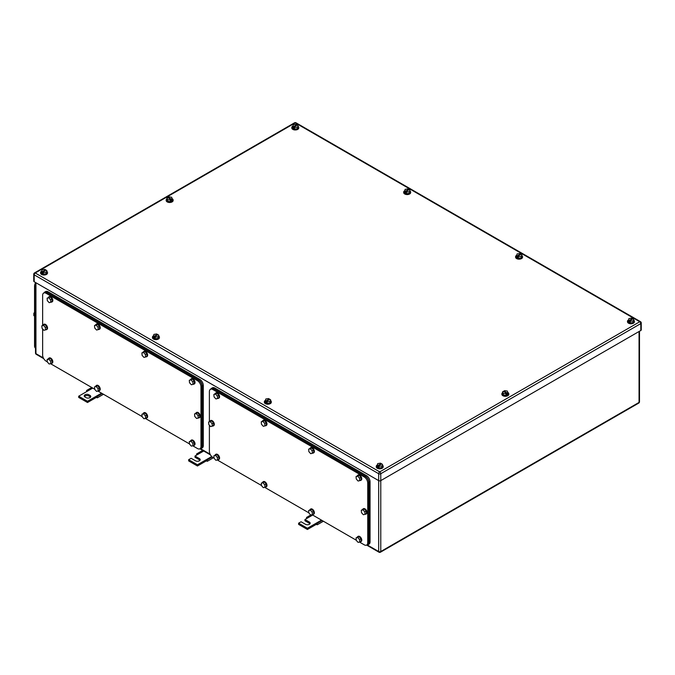 <?xml version="1.0" encoding="UTF-8"?>
<svg xmlns="http://www.w3.org/2000/svg" width="675" height="675" viewBox="0 0 675 675"><rect width="100%" height="100%" fill="white"/><g stroke="black" fill="none" stroke-linecap="round" stroke-linejoin="round"><path stroke-width="1.01" d="M306.526 518.619L306.577 517.413L307.412 518.105L304.948 519.522L309.352 522.062A2.734 1.578 180 0 1 310.154 523.184A2.734 1.578 180 0 1 308.467 524.644A2.734 1.578 180 0 1 305.48 524.298L301.084 521.758L298.62 523.184L307.412 528.255L316.212 523.184L316.212 524.399L317.267 524.779L317.048 523.462L316.212 523.184L321.494 520.13M323.401 521.235L317.267 524.779M310.711 515.025L312.365 514.612L312.162 512.165L310.314 510.123L308.661 510.536L308.863 512.992L310.711 515.025L306.577 517.413M312.694 515.05L307.412 518.105M322.152 520.518L317.048 523.462M307.412 528.255L307.412 529.478L316.212 524.399M298.62 523.184L298.62 524.399L307.412 529.478M304.948 519.522L304.948 520.746L309.352 523.285A2.734 1.578 180 0 1 309.943 523.792M86.603 391.643L86.653 390.445L87.497 391.129L78.697 396.208L87.497 401.288L96.289 396.208L96.289 397.432L97.352 397.811L97.133 396.495L96.289 396.208L101.571 393.162M103.486 394.267L97.352 397.811M91.758 387.501L86.653 390.445M92.77 388.083L87.497 391.129M102.237 393.55L97.133 396.495M87.497 401.288L87.497 402.511L96.289 397.432M78.697 396.208L78.697 397.432L87.497 402.511M88.906 394.791A2.734 1.578 180 0 0 85.919 394.445A2.734 1.578 180 0 0 84.232 395.904A2.734 1.578 180 0 0 85.033 397.027L86.088 397.634A2.734 1.578 180 0 0 89.075 397.972A2.734 1.578 180 0 0 90.762 396.512A2.734 1.578 180 0 0 89.961 395.398L88.906 394.791L88.906 396.006L89.961 396.622A2.734 1.578 180 0 1 90.551 397.128M84.442 396.512A2.734 1.578 180 0 1 88.906 396.006M196.56 455.136L196.619 453.929L197.454 454.621L194.991 456.038L199.387 458.578A2.734 1.578 180 0 1 200.188 459.692A2.734 1.578 180 0 1 198.501 461.152A2.734 1.578 180 0 1 195.522 460.814L191.118 458.274L188.662 459.692L197.454 464.771L206.255 459.692L206.255 460.915L207.309 461.295L207.09 459.979L206.255 459.692L211.731 456.536M213.443 457.751L207.309 461.295M202.686 450.428L196.619 453.929M203.707 451.01L197.454 454.621M212.254 457L207.09 459.979M197.454 464.771L197.454 465.995L206.255 460.915M188.662 459.692L188.662 460.915L197.454 465.995M194.991 456.038L194.991 457.262L199.387 459.793A2.734 1.578 180 0 1 199.977 460.308M298.055 126.326A3.485 2.008 180 0 1 298.755 127.541A3.485 2.008 180 0 1 296.612 129.398A3.485 2.008 180 0 1 292.815 128.967A3.485 2.008 180 0 1 291.794 127.541A3.485 2.008 180 0 1 292.511 126.318M298.738 127.744A3.485 2.008 180 0 1 298.755 127.946A3.485 2.008 180 0 1 296.612 129.811A3.485 2.008 180 0 1 292.815 129.372A3.485 2.008 180 0 1 291.794 127.946A3.485 2.008 180 0 1 291.811 127.744M292.503 126.343L293.254 126.782L296.772 124.748L296.021 124.318L293.245 124.748L292.503 127.972L294.528 129.144L297.304 128.714L298.055 125.491L297.304 128.714M297.304 127.094L294.528 127.516L294.528 129.144M293.254 126.782L293.777 127.896L293.777 127.086L297.295 125.052L298.055 125.491M296.772 124.748L296.772 125.356M293.777 127.086L294.528 127.516M293.254 127.592L293.777 127.288M633.732 320.136A3.485 2.008 180 0 1 634.441 321.351A3.485 2.008 180 0 1 632.289 323.207A3.485 2.008 180 0 1 628.501 322.768A3.485 2.008 180 0 1 627.48 321.351A3.485 2.008 180 0 1 628.197 320.119M634.424 321.553A3.485 2.008 180 0 1 634.441 321.756A3.485 2.008 180 0 1 632.289 323.612A3.485 2.008 180 0 1 628.501 323.173A3.485 2.008 180 0 1 627.48 321.756A3.485 2.008 180 0 1 627.497 321.553M628.189 320.152L628.94 320.591L632.458 318.558L631.707 318.119L628.931 318.549L628.189 321.781L630.214 322.954L632.99 322.523L633.732 319.292L632.99 322.523M632.99 320.895L630.214 321.325L630.214 322.954M628.94 320.591L629.463 321.705L629.463 320.895L632.981 318.862L633.732 319.292M632.458 318.558L632.458 319.165M629.463 320.895L630.214 321.325M628.94 321.401L629.463 321.098M382.497 465.185A3.485 2.008 180 0 1 383.206 466.4A3.485 2.008 180 0 1 381.054 468.256A3.485 2.008 180 0 1 377.257 467.817A3.485 2.008 180 0 1 376.245 466.4A3.485 2.008 180 0 1 376.962 465.176M383.189 466.602A3.485 2.008 180 0 1 383.206 466.805A3.485 2.008 180 0 1 381.054 468.661A3.485 2.008 180 0 1 377.257 468.231A3.485 2.008 180 0 1 376.245 466.805A3.485 2.008 180 0 1 376.262 466.602M376.945 465.202L377.705 465.64L381.223 463.607L380.472 463.168L377.696 463.598L376.945 466.83L378.979 468.003L381.755 467.572L382.497 464.341L381.755 467.572M381.755 465.944L378.979 466.374L378.979 468.003M377.705 465.64L378.228 466.754L378.228 465.944L381.746 463.911L382.497 464.341M381.223 463.607L381.223 464.214M378.228 465.944L378.979 466.374M377.705 466.45L378.228 466.147M46.811 271.375A3.485 2.008 180 0 1 47.52 272.59A3.485 2.008 180 0 1 45.368 274.447A3.485 2.008 180 0 1 41.58 274.016A3.485 2.008 180 0 1 40.559 272.59A3.485 2.008 180 0 1 41.276 271.367M47.503 272.793A3.485 2.008 180 0 1 47.52 272.995A3.485 2.008 180 0 1 45.368 274.86A3.485 2.008 180 0 1 41.58 274.421A3.485 2.008 180 0 1 40.559 272.995A3.485 2.008 180 0 1 40.576 272.793M41.268 271.401L42.019 271.831L45.537 269.798L44.786 269.367L42.01 269.798L41.268 273.021L43.293 274.193L46.069 273.763L46.811 270.54L46.069 273.763M46.069 272.143L43.293 272.573L43.293 274.193M42.019 271.831L42.542 272.945L42.542 272.135L46.06 270.101L46.811 270.54M45.537 269.798L45.537 270.405M42.542 272.135L43.293 272.573M42.019 272.641L42.542 272.337M521.842 255.53A3.485 2.008 180 0 1 522.551 256.745A3.485 2.008 180 0 1 520.4 258.601A3.485 2.008 180 0 1 516.603 258.171A3.485 2.008 180 0 1 515.582 256.745A3.485 2.008 180 0 1 516.308 255.521M522.534 256.947A3.485 2.008 180 0 1 522.551 257.15A3.485 2.008 180 0 1 520.4 259.014A3.485 2.008 180 0 1 516.603 258.576A3.485 2.008 180 0 1 515.582 257.15A3.485 2.008 180 0 1 515.599 256.947M516.291 255.555L517.042 255.985L520.56 253.952L519.809 253.522L517.033 253.952L516.291 257.175L518.324 258.348L521.1 257.918L521.842 254.694L521.1 257.918M521.1 256.298L518.324 256.728L518.324 258.348M517.042 255.985L517.573 257.099L517.573 256.289L521.092 254.256L521.842 254.694M520.56 253.952L520.56 254.559M517.573 256.289L518.324 256.728M517.042 256.795L517.573 256.492M270.608 400.579A3.485 2.008 180 0 1 271.316 401.794A3.485 2.008 180 0 1 269.165 403.658A3.485 2.008 180 0 1 265.368 403.22A3.485 2.008 180 0 1 264.347 401.794A3.485 2.008 180 0 1 265.073 400.57M271.291 401.996A3.485 2.008 180 0 1 271.316 402.199A3.485 2.008 180 0 1 269.165 404.063A3.485 2.008 180 0 1 265.368 403.625A3.485 2.008 180 0 1 264.347 402.199A3.485 2.008 180 0 1 264.364 401.996M265.056 400.604L265.807 401.034L269.325 399.001L268.574 398.571L265.798 399.001L265.056 402.224L267.089 403.397L269.865 402.967L270.608 399.743L269.865 402.967M269.865 401.347L267.089 401.777L267.089 403.397M265.807 401.034L266.338 402.148L266.338 401.338L269.857 399.305L270.608 399.743M269.325 399.001L269.325 399.617M266.338 401.338L267.089 401.777M265.807 401.844L266.338 401.541M172.412 198.838A3.485 2.008 180 0 1 173.137 200.07A3.485 2.008 180 0 1 172.108 201.496A3.485 2.008 180 0 1 168.32 201.926A3.485 2.008 180 0 1 166.177 200.07A3.485 2.008 180 0 1 166.885 198.847M173.121 200.273A3.485 2.008 180 0 1 173.137 200.475A3.485 2.008 180 0 1 172.108 201.901A3.485 2.008 180 0 1 168.32 202.331A3.485 2.008 180 0 1 166.177 200.475A3.485 2.008 180 0 1 166.193 200.273M170.387 201.673L170.387 200.045L167.619 199.614L167.619 201.234L170.387 201.673L172.429 200.5L171.695 197.277L168.927 196.838L168.168 197.885M167.619 201.234L166.885 198.003L167.645 197.572L171.146 199.614L171.146 200.424L172.429 198.88M167.619 199.614L166.885 198.003M170.387 200.045L171.146 199.614M168.168 197.269L171.678 199.311M171.146 199.817L171.678 200.121M508.098 392.639A3.485 2.008 180 0 1 508.823 393.871A3.485 2.008 180 0 1 507.794 395.305A3.485 2.008 180 0 1 504.006 395.727A3.485 2.008 180 0 1 501.862 393.871A3.485 2.008 180 0 1 502.571 392.656M508.807 394.073A3.485 2.008 180 0 1 508.823 394.276A3.485 2.008 180 0 1 507.794 395.71A3.485 2.008 180 0 1 504.006 396.132A3.485 2.008 180 0 1 501.862 394.276A3.485 2.008 180 0 1 501.879 394.073M506.073 395.474L506.073 393.854L503.305 393.415L503.305 395.044L506.073 395.474L508.115 394.31L507.381 391.078L504.613 390.648L503.854 391.686M503.305 395.044L502.571 391.812L503.322 391.382L506.832 393.424L506.832 394.234L508.115 392.681M503.305 393.415L502.571 391.812M506.073 393.854L506.832 393.424M503.854 391.078L507.355 393.12M506.832 393.618L507.355 393.93M409.944 190.932A3.485 2.008 180 0 1 410.653 192.147A3.485 2.008 180 0 1 408.502 194.003A3.485 2.008 180 0 1 404.705 193.565A3.485 2.008 180 0 1 403.684 192.147A3.485 2.008 180 0 1 404.409 190.915M410.636 192.35A3.485 2.008 180 0 1 410.653 192.552A3.485 2.008 180 0 1 408.502 194.408A3.485 2.008 180 0 1 404.705 193.97A3.485 2.008 180 0 1 403.684 192.552A3.485 2.008 180 0 1 403.709 192.35M404.392 190.949L405.143 191.379L408.662 189.354L407.911 188.916L405.135 189.346L404.392 192.578L406.426 193.75L409.202 193.32L409.944 190.088L409.202 193.32M409.202 191.692L406.426 192.122L406.426 193.75M405.143 191.379L405.675 192.502L405.675 191.692L409.193 189.658L409.944 190.088M408.662 189.354L408.662 189.962M405.675 191.692L406.426 192.122M405.143 192.198L405.675 191.894M158.709 335.981A3.485 2.008 180 0 1 159.418 337.196A3.485 2.008 180 0 1 157.267 339.052A3.485 2.008 180 0 1 153.47 338.614A3.485 2.008 180 0 1 152.449 337.196A3.485 2.008 180 0 1 153.174 335.973M159.401 337.399A3.485 2.008 180 0 1 159.418 337.601A3.485 2.008 180 0 1 157.267 339.457A3.485 2.008 180 0 1 153.47 339.027A3.485 2.008 180 0 1 152.449 337.601A3.485 2.008 180 0 1 152.466 337.399M153.157 335.998L153.908 336.437L157.427 334.403L156.676 333.965L153.9 334.395L153.157 337.627L155.191 338.799L157.967 338.369L158.709 335.137L157.967 338.369M157.967 336.741L155.191 337.171L155.191 338.799M153.908 336.437L154.44 337.551L154.44 336.741L157.958 334.707L158.709 335.137M157.427 334.403L157.427 335.011M154.44 336.741L155.191 337.171M153.908 337.247L154.44 336.943M640.811 330.488L640.811 323.587A1.493 0.861 -0 0 0 641.25 322.971L641.25 329.881A1.493 0.861 -0 0 1 640.811 330.488L380.776 480.617L380.776 473.715A1.493 0.861 -120 0 0 379.721 471.884A1.493 0.861 120 0 0 378.667 473.715A1.493 0.861 -0 0 0 380.776 473.715L640.811 323.587A1.493 0.861 -120 0 0 639.757 321.756L379.721 471.884L35.243 272.995A1.493 0.861 -120 0 0 34.492 272.928A1.493 1.493 0 0 0 33.75 274.219A1.493 0.861 -0 0 0 34.189 274.826L378.667 473.715L378.667 480.617L34.189 281.737L34.189 274.826A1.493 0.861 120 0 1 35.243 272.995L295.279 122.867A1.493 0.861 -60 0 1 296.021 122.799A1.493 1.493 0 0 0 294.528 122.799L34.492 272.928M378.667 480.617A1.493 0.861 -0 0 0 380.776 480.617L380.776 551.517A1.493 0.861 180 0 1 378.667 551.517L378.667 480.617M33.75 274.219L33.75 281.129A1.493 0.861 -0 0 0 34.189 281.737M359.454 542.05L364.205 544.792A4.978 2.877 -120 0 0 366.694 545.046L367.748 544.43L368.778 542.152L368.778 482.431L367.723 483.038A4.978 2.877 -120 0 0 364.205 476.938L212.903 389.585A4.978 2.877 -120 0 0 210.414 389.34A4.978 2.877 -120 0 0 209.385 391.618L209.385 421.63M214.051 458.106L212.903 457.439A4.978 2.877 -120 0 1 209.385 451.347L209.385 425.191M356.248 540.202L312.061 514.688M308.846 512.831L264.659 487.325M261.453 485.468L217.266 459.962M366.694 545.046A4.978 2.877 -120 0 0 367.723 542.767L367.723 483.038M368.778 482.431C368.575 479.841 367.402 477.807 365.259 476.331L213.958 388.977L211.469 388.733L210.414 389.34M264.769 484.802L262.913 482.76L261.267 483.173L264.322 481.95L266.178 483.983L266.372 486.439L264.963 487.249L264.769 484.802L266.178 483.983M264.963 487.249L263.309 487.662L261.461 485.62L261.267 483.173M262.913 482.76L264.322 481.95M262.533 482.448A2.987 1.721 60 0 1 263.031 481.815A2.987 1.721 60 0 1 265.233 482.515A2.987 1.721 60 0 1 266.625 485.376A2.987 1.721 60 0 1 266.017 486.987A2.987 1.721 60 0 1 265.216 487.105M263.216 481.731A2.987 1.721 60 0 1 263.385 481.612A2.987 1.721 60 0 1 265.587 482.313A2.987 1.721 60 0 1 266.971 485.173A2.987 1.721 60 0 1 266.363 486.785A2.987 1.721 60 0 1 266.178 486.869M312.365 514.612L313.765 513.802L313.571 511.355L312.162 512.165M310.314 510.123L311.723 509.313L313.571 511.355M311.723 509.313L308.661 510.536M309.926 509.811A2.987 1.721 60 0 1 310.424 509.178A2.987 1.721 60 0 1 312.635 509.878A2.987 1.721 60 0 1 314.018 512.738A2.987 1.721 60 0 1 313.411 514.35A2.987 1.721 60 0 1 312.618 514.468M310.61 509.093A2.987 1.721 60 0 1 310.778 508.975A2.987 1.721 60 0 1 312.981 509.676A2.987 1.721 60 0 1 314.373 512.536A2.987 1.721 60 0 1 313.765 514.148A2.987 1.721 60 0 1 313.58 514.232M312.162 450.807L310.314 448.774L308.661 449.187L310.07 448.377L311.723 447.964L313.571 449.997L313.765 452.444L312.365 453.263L312.162 450.807L313.571 449.997M312.365 453.263L310.711 453.676L308.863 451.634L308.661 449.187M310.314 448.774L311.723 447.964M309.926 448.453A2.987 1.721 60 0 1 310.424 447.829A2.987 1.721 60 0 1 312.635 448.529A2.987 1.721 60 0 1 314.018 451.389A2.987 1.721 60 0 1 313.411 452.993A2.987 1.721 60 0 1 312.618 453.111M310.61 447.744A2.987 1.721 60 0 1 310.778 447.618A2.987 1.721 60 0 1 312.981 448.327A2.987 1.721 60 0 1 314.373 451.178A2.987 1.721 60 0 1 313.765 452.79A2.987 1.721 60 0 1 313.58 452.874M264.769 423.444L262.913 421.411L261.267 421.824L262.668 421.006L264.322 420.601L266.178 422.634L266.372 425.081L264.963 425.9L264.769 423.444L266.178 422.634M264.963 425.9L263.309 426.305L261.461 424.271L261.267 421.824M262.913 421.411L264.322 420.601M262.533 421.09A2.987 1.721 60 0 1 263.031 420.457A2.987 1.721 60 0 1 265.233 421.166A2.987 1.721 60 0 1 266.625 424.018A2.987 1.721 60 0 1 266.017 425.63A2.987 1.721 60 0 1 265.216 425.748M263.216 420.373A2.987 1.721 60 0 1 263.385 420.255A2.987 1.721 60 0 1 265.587 420.955A2.987 1.721 60 0 1 266.971 423.816A2.987 1.721 60 0 1 266.363 425.427A2.987 1.721 60 0 1 266.178 425.512M217.367 396.082L215.519 394.048L213.865 394.462L215.274 393.643L216.928 393.23L218.776 395.272L218.978 397.718L217.569 398.528L217.367 396.082L218.776 395.272M217.569 398.528L215.916 398.942L214.068 396.908L213.865 394.462M215.519 394.048L216.928 393.23M215.131 393.727A2.987 1.721 60 0 1 215.629 393.095A2.987 1.721 60 0 1 217.839 393.795A2.987 1.721 60 0 1 219.223 396.655A2.987 1.721 60 0 1 218.616 398.267A2.987 1.721 60 0 1 217.823 398.385M215.814 393.01A2.987 1.721 60 0 1 215.983 392.892A2.987 1.721 60 0 1 218.185 393.593A2.987 1.721 60 0 1 219.578 396.453A2.987 1.721 60 0 1 218.97 398.064A2.987 1.721 60 0 1 218.784 398.149M217.367 457.439L215.519 455.397L213.865 455.811L216.928 454.587L218.776 456.621L218.978 459.068L217.569 459.886L217.367 457.439L218.776 456.621M217.569 459.886L215.916 460.299L214.068 458.257L213.865 455.811M215.519 455.397L216.928 454.587M215.131 455.077A2.987 1.721 60 0 1 215.629 454.452A2.987 1.721 60 0 1 217.839 455.153A2.987 1.721 60 0 1 219.223 458.013A2.987 1.721 60 0 1 218.616 459.624A2.987 1.721 60 0 1 217.823 459.734M215.814 454.368A2.987 1.721 60 0 1 215.983 454.25A2.987 1.721 60 0 1 218.185 454.95A2.987 1.721 60 0 1 219.578 457.81A2.987 1.721 60 0 1 218.97 459.413A2.987 1.721 60 0 1 218.784 459.498M364.804 511.878L362.956 509.844L361.302 510.258L362.711 509.439L364.357 509.026L366.213 511.068L366.407 513.515L364.998 514.325L364.804 511.878L366.213 511.068M364.998 514.325L363.352 514.738L361.496 512.705L361.302 510.258M362.956 509.844L364.357 509.026M362.568 509.524A2.987 1.721 60 0 1 363.066 508.891A2.987 1.721 60 0 1 365.268 509.591A2.987 1.721 60 0 1 366.66 512.452A2.987 1.721 60 0 1 366.052 514.063A2.987 1.721 60 0 1 365.251 514.181M363.251 508.807A2.987 1.721 60 0 1 363.42 508.688A2.987 1.721 60 0 1 365.622 509.389A2.987 1.721 60 0 1 367.014 512.249A2.987 1.721 60 0 1 366.407 513.861A2.987 1.721 60 0 1 366.221 513.945M212.093 423.714L210.237 421.673L208.592 422.086L211.646 420.863L213.502 422.896L213.697 425.351L212.287 426.161L212.093 423.714L213.502 422.896M212.287 426.161L210.634 426.575L208.786 424.533L208.592 422.086M210.237 421.673L211.646 420.863M209.857 421.36A2.987 1.721 60 0 1 210.355 420.727A2.987 1.721 60 0 1 212.557 421.428A2.987 1.721 60 0 1 213.95 424.288A2.987 1.721 60 0 1 213.342 425.9A2.987 1.721 60 0 1 212.541 426.018M210.541 420.643A2.987 1.721 60 0 1 210.71 420.525A2.987 1.721 60 0 1 212.912 421.225A2.987 1.721 60 0 1 214.304 424.086A2.987 1.721 60 0 1 213.688 425.697A2.987 1.721 60 0 1 213.502 425.773M359.564 478.178L357.708 476.137L356.062 476.55L359.117 475.327L360.965 477.36L361.167 479.815L359.758 480.625L359.564 478.178L360.965 477.36M359.758 480.625L358.104 481.039L356.257 478.997L356.062 476.55M357.708 476.137L359.117 475.327M357.32 475.824A2.987 1.721 60 0 1 357.826 475.192A2.987 1.721 60 0 1 360.028 475.892A2.987 1.721 60 0 1 361.42 478.752A2.987 1.721 60 0 1 360.813 480.364A2.987 1.721 60 0 1 360.011 480.482M358.012 475.107A2.987 1.721 60 0 1 358.172 474.989A2.987 1.721 60 0 1 360.382 475.689A2.987 1.721 60 0 1 361.766 478.55A2.987 1.721 60 0 1 361.159 480.161A2.987 1.721 60 0 1 360.973 480.237M359.564 539.528L357.708 537.494L356.062 537.908L357.463 537.089L359.117 536.676L360.965 538.717L361.167 541.164L359.758 541.974L359.564 539.528L360.965 538.717M359.758 541.974L358.104 542.388L356.257 540.354L356.062 537.908M357.708 537.494L359.117 536.676M357.32 537.173A2.987 1.721 60 0 1 357.826 536.541A2.987 1.721 60 0 1 360.028 537.241A2.987 1.721 60 0 1 361.42 540.101A2.987 1.721 60 0 1 360.813 541.713A2.987 1.721 60 0 1 360.011 541.831M358.012 536.456A2.987 1.721 60 0 1 358.172 536.338A2.987 1.721 60 0 1 360.382 537.038A2.987 1.721 60 0 1 361.766 539.899A2.987 1.721 60 0 1 361.159 541.51A2.987 1.721 60 0 1 360.973 541.595M366.803 544.978L367.959 544.759L368.989 542.481L368.989 482.347C368.786 479.756 367.613 477.723 365.47 476.255L213.815 388.69L211.326 388.446L210.617 389.222M211.326 388.446L212.389 387.838A4.978 2.877 -120 0 1 214.869 388.083L366.533 475.639A4.978 2.877 -120 0 1 370.052 481.739L370.052 541.873L368.989 542.481M367.959 544.759L369.014 544.151A4.978 2.877 -120 0 0 370.052 541.873M192.704 445.778L197.454 448.521A4.978 2.877 -120 0 0 199.943 448.765L200.998 448.158L202.028 445.88L202.028 386.151L200.973 386.767A4.978 2.877 -120 0 0 197.454 380.666L46.153 293.313A4.978 2.877 -120 0 0 43.664 293.068A4.978 2.877 -120 0 0 42.635 295.346L42.635 325.358M47.301 361.834L46.153 361.167A4.978 2.877 -120 0 1 42.635 355.075L42.635 328.919M189.489 443.922L145.311 418.416M142.096 416.559L97.909 391.053M94.703 389.197L50.515 363.69M199.943 448.765A4.978 2.877 -120 0 0 200.973 446.487L200.973 386.767M202.028 386.151C201.825 383.569 200.652 381.535 198.509 380.059L47.208 292.705L44.719 292.461L43.664 293.068M98.018 388.53L96.162 386.488L94.517 386.902L97.571 385.678L99.419 387.712L99.622 390.167L98.213 390.977L98.018 388.53L99.419 387.712M98.213 390.977L96.559 391.39L94.711 389.348L94.517 386.902M96.162 386.488L97.571 385.678M95.774 386.168A2.987 1.721 60 0 1 96.28 385.543A2.987 1.721 60 0 1 98.483 386.243A2.987 1.721 60 0 1 99.875 389.104A2.987 1.721 60 0 1 99.267 390.715A2.987 1.721 60 0 1 98.466 390.825M96.466 385.459A2.987 1.721 60 0 1 96.626 385.341A2.987 1.721 60 0 1 98.837 386.041A2.987 1.721 60 0 1 100.221 388.901A2.987 1.721 60 0 1 99.613 390.504A2.987 1.721 60 0 1 99.428 390.589M145.412 415.893L143.564 413.851L141.91 414.264L144.965 413.041L146.821 415.074L147.015 417.53L145.606 418.34L145.412 415.893L146.821 415.074M145.606 418.34L143.961 418.753L142.104 416.711L141.91 414.264M143.564 413.851L144.965 413.041M143.176 413.539A2.987 1.721 60 0 1 143.674 412.906A2.987 1.721 60 0 1 145.876 413.606A2.987 1.721 60 0 1 147.268 416.467A2.987 1.721 60 0 1 146.661 418.078A2.987 1.721 60 0 1 145.868 418.196M143.859 412.822A2.987 1.721 60 0 1 144.028 412.703A2.987 1.721 60 0 1 146.23 413.404A2.987 1.721 60 0 1 147.623 416.264A2.987 1.721 60 0 1 147.015 417.876A2.987 1.721 60 0 1 146.829 417.96M145.412 354.535L143.564 352.502L141.91 352.915L143.319 352.097L144.965 351.692L146.821 353.725L147.015 356.172L145.606 356.991L145.412 354.535L146.821 353.725M145.606 356.991L143.961 357.396L142.104 355.362L141.91 352.915M143.564 352.502L144.965 351.692M143.176 352.181A2.987 1.721 60 0 1 143.674 351.548A2.987 1.721 60 0 1 145.876 352.257A2.987 1.721 60 0 1 147.268 355.109A2.987 1.721 60 0 1 146.661 356.721A2.987 1.721 60 0 1 145.868 356.839M143.859 351.473A2.987 1.721 60 0 1 144.028 351.346A2.987 1.721 60 0 1 146.23 352.046A2.987 1.721 60 0 1 147.623 354.907A2.987 1.721 60 0 1 147.015 356.518A2.987 1.721 60 0 1 146.829 356.602M98.018 327.173L96.162 325.139L94.517 325.552L95.918 324.734L97.571 324.321L99.419 326.363L99.622 328.809L98.213 329.619L98.018 327.173L99.419 326.363M98.213 329.619L96.559 330.033L94.711 327.999L94.517 325.552M96.162 325.139L97.571 324.321M95.774 324.818A2.987 1.721 60 0 1 96.28 324.186A2.987 1.721 60 0 1 98.483 324.886A2.987 1.721 60 0 1 99.875 327.746A2.987 1.721 60 0 1 99.267 329.358A2.987 1.721 60 0 1 98.466 329.476M96.466 324.101A2.987 1.721 60 0 1 96.626 323.983A2.987 1.721 60 0 1 98.837 324.683A2.987 1.721 60 0 1 100.221 327.544A2.987 1.721 60 0 1 99.613 329.155A2.987 1.721 60 0 1 99.428 329.24M50.617 299.81L48.769 297.776L47.115 298.181L50.178 296.958L52.026 299L52.22 301.447L50.819 302.257L50.617 299.81L52.026 299M50.819 302.257L49.165 302.67L47.317 300.637L47.115 298.181M48.769 297.776L50.178 296.958M48.381 297.456A2.987 1.721 60 0 1 48.878 296.823A2.987 1.721 60 0 1 51.089 297.523A2.987 1.721 60 0 1 52.473 300.383A2.987 1.721 60 0 1 51.865 301.995A2.987 1.721 60 0 1 51.072 302.113M49.064 296.738A2.987 1.721 60 0 1 49.233 296.62A2.987 1.721 60 0 1 51.435 297.321A2.987 1.721 60 0 1 52.827 300.181A2.987 1.721 60 0 1 52.22 301.793A2.987 1.721 60 0 1 52.034 301.877M50.617 361.159L48.769 359.125L47.115 359.539L48.524 358.72L50.178 358.315L52.026 360.349L52.22 362.796L50.819 363.614L50.617 361.159L52.026 360.349M50.819 363.614L49.165 364.019L47.317 361.986L47.115 359.539M48.769 359.125L50.178 358.315M48.381 358.805A2.987 1.721 60 0 1 48.878 358.172A2.987 1.721 60 0 1 51.089 358.881A2.987 1.721 60 0 1 52.473 361.733A2.987 1.721 60 0 1 51.865 363.344A2.987 1.721 60 0 1 51.072 363.462M49.064 358.096A2.987 1.721 60 0 1 49.233 357.969A2.987 1.721 60 0 1 51.435 358.67A2.987 1.721 60 0 1 52.827 361.53A2.987 1.721 60 0 1 52.22 363.142A2.987 1.721 60 0 1 52.034 363.226M198.053 415.606L196.197 413.573L194.552 413.977L195.961 413.168L197.606 412.754L199.463 414.796L199.657 417.243L198.248 418.053L198.053 415.606L199.463 414.796M198.248 418.053L196.602 418.466L194.746 416.433L194.552 413.977M196.197 413.573L197.606 412.754M195.818 413.252A2.987 1.721 60 0 1 196.315 412.619A2.987 1.721 60 0 1 198.518 413.319A2.987 1.721 60 0 1 199.91 416.18A2.987 1.721 60 0 1 199.302 417.791A2.987 1.721 60 0 1 198.501 417.909M196.501 412.535A2.987 1.721 60 0 1 196.67 412.417A2.987 1.721 60 0 1 198.872 413.117A2.987 1.721 60 0 1 200.264 415.977A2.987 1.721 60 0 1 199.648 417.589A2.987 1.721 60 0 1 199.463 417.673M45.343 327.434L43.487 325.401L41.842 325.814L44.896 324.591L46.744 326.624L46.946 329.071L45.537 329.889L45.343 327.434L46.744 326.624M45.537 329.889L43.883 330.303L42.036 328.261L41.842 325.814M43.487 325.401L44.896 324.591M43.099 325.08A2.987 1.721 60 0 1 43.605 324.456A2.987 1.721 60 0 1 45.807 325.156A2.987 1.721 60 0 1 47.199 328.016A2.987 1.721 60 0 1 46.592 329.619A2.987 1.721 60 0 1 45.79 329.738M43.791 324.371A2.987 1.721 60 0 1 43.951 324.253A2.987 1.721 60 0 1 46.162 324.953A2.987 1.721 60 0 1 47.545 327.805A2.987 1.721 60 0 1 46.938 329.417A2.987 1.721 60 0 1 46.752 329.501M192.805 381.907L190.957 379.865L189.304 380.278L192.367 379.055L194.214 381.088L194.417 383.535L193.008 384.353L192.805 381.907L194.214 381.088M193.008 384.353L191.354 384.767L189.506 382.725L189.304 380.278M190.957 379.865L192.367 379.055M190.569 379.544A2.987 1.721 60 0 1 191.076 378.92A2.987 1.721 60 0 1 193.278 379.62A2.987 1.721 60 0 1 194.662 382.48A2.987 1.721 60 0 1 194.054 384.092A2.987 1.721 60 0 1 193.261 384.202M191.261 378.835A2.987 1.721 60 0 1 191.422 378.717A2.987 1.721 60 0 1 193.624 379.418A2.987 1.721 60 0 1 195.016 382.278A2.987 1.721 60 0 1 194.408 383.881A2.987 1.721 60 0 1 194.223 383.965M192.805 443.256L190.957 441.214L189.304 441.627L192.367 440.404L194.214 442.446L194.417 444.892L193.008 445.702L192.805 443.256L194.214 442.446M193.008 445.702L191.354 446.116L189.506 444.083L189.304 441.627M190.957 441.214L192.367 440.404M190.569 440.902A2.987 1.721 60 0 1 191.076 440.269A2.987 1.721 60 0 1 193.278 440.969A2.987 1.721 60 0 1 194.662 443.829A2.987 1.721 60 0 1 194.054 445.441A2.987 1.721 60 0 1 193.261 445.559M191.261 440.184A2.987 1.721 60 0 1 191.422 440.066A2.987 1.721 60 0 1 193.624 440.767A2.987 1.721 60 0 1 195.016 443.627A2.987 1.721 60 0 1 194.408 445.238A2.987 1.721 60 0 1 194.223 445.323M200.053 448.706L201.209 448.487L202.238 446.209L202.238 386.075C202.036 383.484 200.863 381.451 198.72 379.974L47.064 292.418L44.575 292.174L43.867 292.95M44.575 292.174L45.63 291.566A4.978 2.877 -120 0 1 48.119 291.811L199.775 379.367A4.978 2.877 -120 0 1 203.293 385.467L203.293 445.601L202.238 446.209M201.209 448.487L202.264 447.871A4.978 2.877 -120 0 0 203.293 445.601M35.513 348.173A4.978 2.877 -60 0 1 34.543 345.929L34.543 286.2A4.978 2.877 -60 0 1 35.513 282.842M34.543 316.018L33.834 315.613L33.834 313.267L34.543 313.673M34.543 312.39L33.834 313.267M35.513 347.87L35.513 285.584M309.352 522.062L309.352 523.285M89.961 395.398L89.961 396.622M199.387 458.578L199.387 459.793M35.513 282.496L35.513 353.042A1.493 0.861 0 0 0 35.944 353.649L35.944 282.749M35.513 353.042A1.493 1.493 0 0 0 36.256 354.333A1.493 0.861 120 0 1 35.944 353.649L43.335 357.919M200.576 448.698L210.085 454.191M367.327 544.97L378.667 551.517A1.493 0.861 -60 0 0 378.979 552.201A1.493 1.493 0 0 0 380.472 552.201A1.493 0.861 -120 0 0 380.776 551.517L639.056 402.41L639.056 331.509M380.472 552.201L638.744 403.093A1.493 0.861 -120 0 0 639.056 402.41A1.493 0.861 0 0 0 639.487 401.794L639.487 331.256M641.25 322.971A1.493 1.493 0 0 0 640.508 321.68A1.493 0.861 -60 0 0 639.757 321.756L295.279 122.867A1.493 0.861 -120 0 0 294.528 122.799M365.259 476.331L364.205 476.938M212.903 389.585L213.958 388.977M368.778 542.152L367.723 542.767M366.533 475.639L365.47 476.255M370.052 481.739L368.989 482.347M214.869 388.083L213.815 388.69M198.509 380.059L197.454 380.666M46.153 293.313L47.208 292.705M202.028 445.88L200.973 446.487M199.775 379.367L198.72 379.974M203.293 385.467L202.238 386.075M48.119 291.811L47.064 292.418M35.387 286.689L34.543 286.2M35.387 346.418L34.543 345.929M638.744 403.093A1.493 1.493 0 0 0 639.487 401.794M36.256 354.333L43.723 358.644M199.884 448.799L210.473 454.916M366.635 545.079L378.979 552.201M640.508 321.68L296.021 122.799"/></g></svg>
